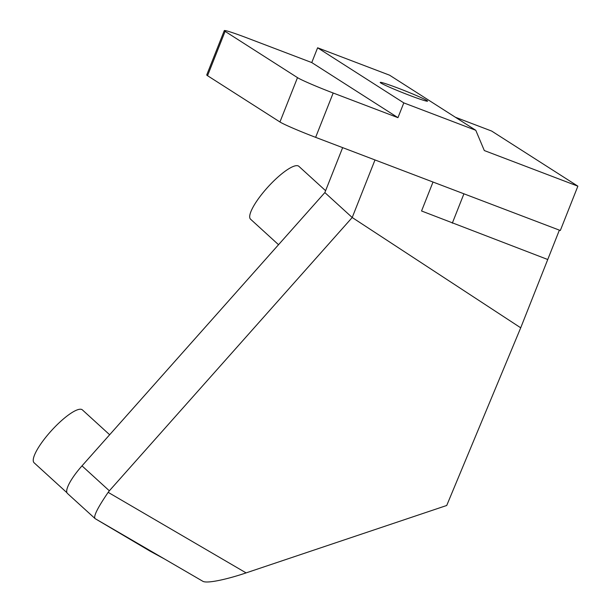 <?xml version="1.0" encoding="UTF-8"?>
<svg xmlns="http://www.w3.org/2000/svg" width="612" height="612" viewBox="0 0 612 612"><rect width="100%" height="100%" fill="white"/><g stroke="black" fill="none" stroke-linecap="round" stroke-linejoin="round"><path stroke-width="0.92" d="M297.501 77.64L279.944 121.979A31.832 1.614 21.6 0 0 315.631 137.348L333.18 93.009A31.832 1.614 -158.4 0 1 297.501 77.64L225.101 31.357A31.832 1.614 -158.4 0 1 224.29 30.6A31.832 1.614 -158.4 0 1 246.988 37.913L311.76 62.569L317.613 47.79L389.584 75.192L475.776 130.287L403.805 102.892L397.953 117.665L311.76 62.569M475.776 130.287L484.314 150.552L577.873 186.17L560.324 230.502L315.631 137.348M333.18 93.009L397.953 117.665M279.944 121.979L207.544 75.697L225.101 31.357M224.29 30.6L206.734 74.939A31.832 1.614 21.6 0 0 207.544 75.697M455.366 117.244L491.681 131.067L577.873 186.17M398.374 88.25A25.467 1.293 -158.4 0 1 427.566 101.156A25.467 1.293 -158.4 0 1 403.415 92.978A25.467 1.293 -158.4 0 1 380.213 82.406A25.467 1.293 -158.4 0 1 398.374 88.25M403.805 102.892L317.613 47.79M433.013 182.032L421.553 210.979L547.748 259.511L520.713 327.803L446.722 505.481L246.1 572.893L108.171 492.346L109.349 490.801L82 465.862L324.857 192.581L342.651 147.63M164.506 558.986L150.537 551.397M108.171 492.346C97.484 507.983 93.146 516.758 95.158 518.655L203.016 581.385C207.766 583.772 228.873 578.768 246.1 572.893M82 465.862A31.832 7.887 132.4 0 0 67.481 493.486L95.158 518.655L150.529 551.412M452.306 223.166L463.927 193.805M547.748 259.511L559.376 230.143M374.995 159.946L352.206 217.512L324.857 192.581M520.713 327.803L352.206 217.512L109.349 490.801M278.537 244.708L250.583 219.218A35.81 8.874 -47.6 0 1 266.916 188.144A35.81 8.874 -47.6 0 1 298.832 166.296L325.599 190.699M66.968 492.744L34.127 462.802A35.81 8.874 -47.6 0 1 50.459 431.728A35.81 8.874 -47.6 0 1 82.375 409.872L109.655 434.749M203.039 581.4L136.721 542.829"/></g></svg>
